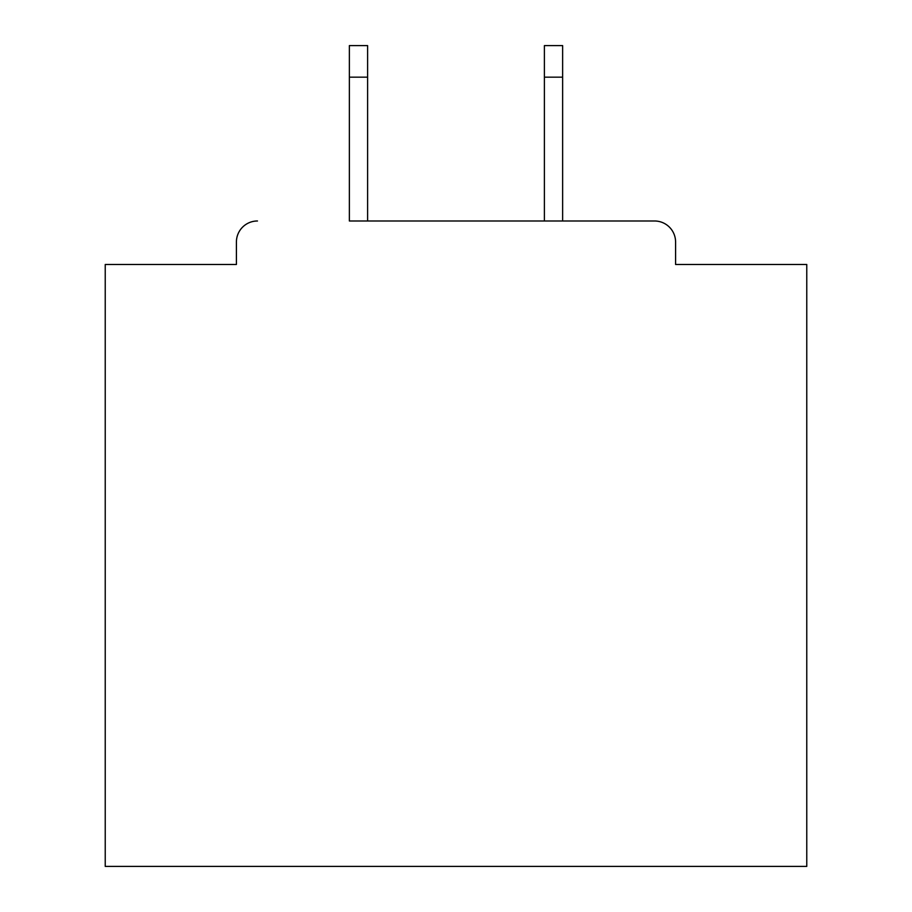 <?xml version="1.0" encoding="UTF-8"?>
<svg xmlns="http://www.w3.org/2000/svg" width="912" height="912" viewBox="0 0 912 912"><rect width="100%" height="100%" fill="white"/><g stroke="black" fill="none" stroke-linecap="round" stroke-linejoin="round"><path stroke-width="1.37" d="M675.587 264.48L675.587 242.033L675.587 264.48L806.767 264.48L806.767 866.4L105.233 866.4L105.233 264.48L236.413 264.48L236.413 242.033L236.413 264.48M349.364 77.167L349.364 45.6L367.604 45.6L367.604 77.167L349.364 77.167L349.364 220.989L654.531 220.989L562.636 220.989L562.636 77.167L544.396 77.167L544.396 45.6L562.636 45.6L562.636 77.167M257.469 220.989A21.044 21.044 0 0 0 236.413 242.033M675.587 242.033A21.044 21.044 0 0 0 654.531 220.989M544.396 77.167L544.396 220.989L367.604 220.989L367.604 77.167"/></g></svg>
